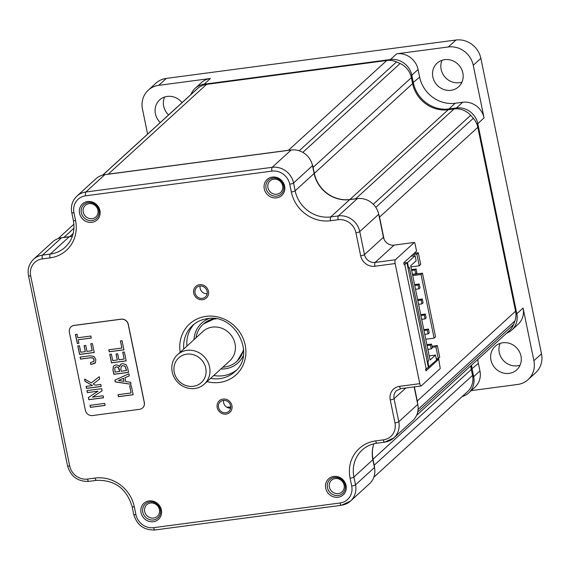 <?xml version="1.0" encoding="UTF-8"?>
<svg xmlns="http://www.w3.org/2000/svg" width="570" height="570" viewBox="0 0 570 570"><rect width="100%" height="100%" fill="white"/><g stroke="black" fill="none" stroke-linecap="round" stroke-linejoin="round"><path stroke-width="0.85" d="M73.972 228.2L63.911 237.391A18.796 17.385 -132.4 0 0 62.194 237.704M63.911 237.391L69.754 236.614L73.217 233.451M72.44 236.13A31.322 28.977 47.6 0 1 69.754 236.614M195.004 90.794A18.796 17.385 47.6 0 1 195.068 90.737A18.796 17.385 47.6 0 1 195.139 90.68A202.97 187.787 47.6 0 1 197.911 88.229A18.796 17.385 47.6 0 1 206.561 84.374L108.272 174.142A18.796 17.385 -132.4 0 0 106.562 174.463M108.272 174.142L288.477 150.273A18.796 17.385 -132.4 0 1 290.223 150.131M206.561 84.374L386.766 60.498A18.796 17.385 47.6 0 1 396.499 61.916A202.97 187.787 47.6 0 1 400.104 63.519A18.796 17.385 47.6 0 1 411.39 77.634L313.101 167.402A18.796 17.385 -132.4 0 0 312.146 164.189M313.101 167.402L314.327 173.373L412.616 83.598A31.322 28.977 -132.4 0 0 448.212 109.732L454.055 108.956A18.796 17.385 47.6 0 1 470.656 115.318A202.97 187.787 47.6 0 1 473.314 118.303A18.796 17.385 47.6 0 1 477.824 127.345L515.565 311.213A18.796 17.385 47.6 0 1 514.909 320.931A202.97 187.787 47.6 0 1 513.591 324.451A18.796 17.385 47.6 0 1 509.388 330.621L416.577 415.38M357.525 198.581A18.796 17.385 -132.4 0 0 355.766 198.723L349.916 199.5A31.322 28.977 47.6 0 1 314.327 173.373M477.824 127.345L379.534 217.113A18.796 17.385 -132.4 0 0 378.708 214.249M379.534 217.113L384.087 239.286M414.376 386.852L417.276 400.981A18.796 17.385 -132.4 0 1 417.639 403.909M374.597 468.198A18.796 17.385 -132.4 0 0 374.226 465.198L373.008 459.228A31.322 28.977 47.6 0 1 373.435 445.099M470.77 365.883A31.322 28.977 -132.4 0 0 471.297 369.46L472.523 375.423A18.796 17.385 47.6 0 1 467.535 391.64A18.796 17.385 47.6 0 1 467.471 391.697L373.813 477.24L467.535 391.64M411.39 77.634L412.616 83.598M406.895 262.656L404.793 264.58L426.253 369.132L428.355 367.208L406.895 262.656L403.795 263.062M410.991 256.215L415.081 255.673L416.128 260.775L410.685 265.748L430.044 360.033L435.48 355.06L436.534 360.169L428.348 367.18M431.982 346.239L437.332 345.527L439.734 357.24L438.287 358.566L436.257 358.829M428.939 367.101L427.828 361.694L427.243 361.772M427.13 361.238L428.533 361.052L427.828 361.694M428.533 361.052L409.303 267.366L408.013 268.085M415.081 255.673L407.493 262.606L408.597 268.007M435.48 355.06L429.196 355.894M425.776 339.25L434.098 338.145L421.03 274.483L412.709 275.588M438.287 358.566L435.879 346.852L432.21 347.337M410.92 266.881L419.242 265.777L416.834 254.07L412.744 254.612M414.191 253.287L418.287 252.745L420.689 264.459L419.242 265.777M418.287 252.745L416.834 254.07M407.493 262.606L406.902 262.685M434.098 338.145L435.544 336.82L422.477 273.165L421.03 274.483M412.481 274.491L422.477 273.165M437.332 345.527L435.879 346.852M424.771 334.355L428.12 333.913L427.329 330.066L428.455 329.04L429.246 332.887L428.12 333.913M423.98 330.514L427.329 330.066M423.809 329.66L428.455 329.04M418.608 304.33L421.957 303.881L421.166 300.041L422.292 299.015L423.082 302.855L421.957 303.881M417.817 300.483L421.166 300.041M417.646 299.628L422.292 299.015M412.445 274.298L415.794 273.857L415.003 270.016L416.128 268.99L416.912 272.831L415.794 273.857M411.654 270.458L415.003 270.016M411.483 269.603L416.128 268.99M415.523 289.318L418.872 288.869L418.088 285.029L419.207 284.002L419.997 287.843L418.872 288.869M414.739 285.47L418.088 285.029M414.561 284.615L419.207 284.002M421.693 319.343L425.035 318.901L424.251 315.053L425.37 314.027L426.161 317.875L425.035 318.901M420.902 315.495L424.251 315.053M420.724 314.647L425.37 314.027M427.856 349.367L431.198 348.926L430.414 345.078L431.533 344.052L432.324 347.899L431.198 348.926M427.065 345.527L430.414 345.078M426.887 344.672L431.533 344.052M506.523 333.236A18.796 17.385 -132.4 0 0 511.839 330.002A18.796 17.385 -132.4 0 0 516.826 313.785L477.795 123.654A18.796 17.385 -132.4 0 0 456.442 107.972L448.968 108.963A31.322 28.977 47.6 0 1 413.371 82.835L411.804 75.212A18.796 17.385 -132.4 0 0 390.45 59.529L204.11 84.218A18.796 17.385 -132.4 0 0 195.132 88.357A18.796 17.385 -132.4 0 0 190.929 94.52M204.06 84.894L204.11 84.218L210.373 78.496L158.752 85.336A21.924 20.285 -132.4 0 0 148.286 90.167A21.924 20.285 -132.4 0 0 142.472 109.084L147.602 134.093M148.286 90.167L155.881 83.22A21.924 20.285 47.6 0 1 166.355 78.396L455.936 40.028A21.924 20.285 47.6 0 1 480.852 58.318L541.5 353.785A21.924 20.285 47.6 0 1 535.686 372.702L528.084 379.649A21.924 20.285 -132.4 0 0 533.898 360.724L523.089 308.057A18.796 17.385 -132.4 0 1 518.109 324.273L511.839 330.002M448.334 46.968L396.72 53.808A18.796 17.385 -132.4 0 1 418.074 69.483L419.641 77.114A31.322 28.977 -132.4 0 0 455.231 103.241L462.705 102.251A18.796 17.385 -132.4 0 1 484.058 117.926L473.25 65.258A21.924 20.285 -132.4 0 0 448.334 46.968L455.936 40.028M471.191 390.628L517.617 384.472A21.924 20.285 -132.4 0 0 528.084 379.649M462.192 396.528A18.796 17.385 -132.4 0 0 468.704 392.894A18.796 17.385 -132.4 0 0 473.691 376.677L472.124 369.054A31.322 28.977 47.6 0 1 471.575 365.149M450.998 90.295A15.974 14.777 47.6 0 1 434.347 81.211A15.974 14.777 47.6 0 1 437.083 63.185A15.974 14.777 47.6 0 1 444.714 59.665A15.974 14.777 47.6 0 1 461.365 68.749A15.974 14.777 47.6 0 1 458.629 86.775A15.974 14.777 47.6 0 1 450.998 90.295M468.704 392.894L474.974 387.173A18.796 17.385 -132.4 0 0 479.954 370.956L478.387 363.332A31.322 28.977 -132.4 0 1 477.838 359.428M509.11 373.386A15.974 14.777 47.6 0 1 492.459 364.301A15.974 14.777 47.6 0 1 495.195 346.275A15.974 14.777 47.6 0 1 502.826 342.762A15.974 14.777 47.6 0 1 519.477 351.84A15.974 14.777 47.6 0 1 516.741 369.866A15.974 14.777 47.6 0 1 509.11 373.386M210.373 78.496A18.796 17.385 -132.4 0 0 201.395 82.636L195.132 88.357M160.277 122.514A15.974 14.777 47.6 0 1 159.629 99.942A15.974 14.777 47.6 0 1 167.259 96.423A15.974 14.777 47.6 0 1 182.051 102.629M442.042 60.277A15.974 14.777 -132.4 0 0 444.308 76.252A15.974 14.777 -132.4 0 0 459.299 82.707A15.974 14.777 -132.4 0 0 461.971 82.094M164.588 97.035A15.974 14.777 -132.4 0 0 168.578 114.933M500.154 343.375A15.974 14.777 -132.4 0 0 502.419 359.342A15.974 14.777 -132.4 0 0 517.41 365.805A15.974 14.777 -132.4 0 0 520.082 365.192M216.123 318.829A25.059 23.185 -132.4 0 0 214.918 318.958A25.059 23.185 -132.4 0 0 202.948 324.48A25.059 23.185 -132.4 0 0 196.023 337.803M222.849 367.18A25.059 23.185 -132.4 0 0 224.78 367.002A25.059 23.185 -132.4 0 0 236.749 361.487A25.059 23.185 -132.4 0 0 243.561 348.883M204.302 384.116L229.753 360.874A19.893 18.404 -132.4 0 0 235.025 343.71A19.893 18.404 -132.4 0 0 212.425 327.123A19.893 18.404 -132.4 0 0 202.927 331.505L177.477 354.747A19.893 18.404 -132.4 0 0 174.064 377.19A19.893 18.404 -132.4 0 0 194.805 388.498A19.893 18.404 -132.4 0 0 204.302 384.116A19.893 18.404 -132.4 0 0 207.708 361.672A19.893 18.404 -132.4 0 0 186.974 350.365A19.893 18.404 -132.4 0 0 177.477 354.747M193.308 386.296A16.758 15.504 -132.4 0 0 205.756 368.149A16.758 15.504 -132.4 0 0 186.711 354.17A16.758 15.504 -132.4 0 0 174.263 372.317A16.758 15.504 -132.4 0 0 193.308 386.296M404.123 264.665L403.745 262.827L416.563 251.121L414.96 243.319L414.361 242.435L395.402 259.749A3.135 0.997 82.5 0 0 395.145 263.554L419.798 383.66A3.135 0.997 82.5 0 0 421.088 385.968A3.135 0.997 82.5 0 0 421.294 385.861L440.247 368.548L438.75 359.221L436.399 359.535M338.038 497.232A10.837 10.025 47.6 0 1 325.719 488.191A10.837 10.025 47.6 0 1 333.771 476.456A10.837 10.025 47.6 0 1 346.083 485.498A10.837 10.025 47.6 0 1 338.038 497.232M153.337 521.7A10.837 10.025 47.6 0 1 141.025 512.665A10.837 10.025 47.6 0 1 149.076 500.923A10.837 10.025 47.6 0 1 161.388 509.965A10.837 10.025 47.6 0 1 153.337 521.7M91.891 222.336A10.837 10.025 47.6 0 1 79.572 213.294A10.837 10.025 47.6 0 1 87.623 201.552A10.837 10.025 47.6 0 1 99.935 210.594A10.837 10.025 47.6 0 1 91.891 222.336M276.585 197.861A10.837 10.025 47.6 0 1 264.266 188.827A10.837 10.025 47.6 0 1 272.317 177.085A10.837 10.025 47.6 0 1 284.63 186.126A10.837 10.025 47.6 0 1 276.585 197.861M225.834 412.751A6.42 5.942 -132.4 0 0 228.898 411.333A6.42 5.942 -132.4 0 0 230.002 404.087A6.42 5.942 -132.4 0 0 223.305 400.439A6.42 5.942 -132.4 0 0 220.241 401.857A6.42 5.942 -132.4 0 0 219.137 409.103A6.42 5.942 -132.4 0 0 225.834 412.751M199.821 286.04A6.42 5.942 47.6 0 1 206.518 289.688A6.42 5.942 47.6 0 1 205.414 296.934A6.42 5.942 47.6 0 1 202.35 298.345A6.42 5.942 47.6 0 1 195.66 294.697A6.42 5.942 47.6 0 1 196.757 287.451A6.42 5.942 47.6 0 1 199.821 286.04M276.835 194.213A7.83 7.246 47.6 0 1 268.669 189.76A7.83 7.246 47.6 0 1 270.009 180.925A7.83 7.246 47.6 0 1 273.75 179.201A7.83 7.246 47.6 0 1 281.915 183.654A7.83 7.246 47.6 0 1 280.575 192.489A7.83 7.246 47.6 0 1 276.835 194.213M223.59 400.411A6.42 5.942 -132.4 0 0 230.643 408.134M207.159 293.728A6.42 5.942 47.6 0 1 200.106 286.005M236.343 370.222A31.322 28.977 47.6 0 1 223.027 375.737A31.322 28.977 -132.4 0 1 213.75 375.488M194.213 324.095A31.322 28.977 -132.4 0 0 186.924 346.118M438.75 359.221L425.94 370.92L425.591 369.218M414.148 386.887L417.746 404.408A18.796 17.385 47.6 0 1 412.758 420.624L393.806 437.938A18.796 17.385 -132.4 0 0 398.786 421.722L394.062 398.722A9.398 8.692 47.6 0 1 396.556 390.614L400.838 388.647L421.088 385.968M373.863 443.788A31.322 28.977 -132.4 0 0 372.866 459.705L374.469 467.514A18.796 17.385 47.6 0 1 369.488 483.731L350.529 501.044A18.796 17.385 -132.4 0 0 355.516 484.828L353.913 477.019A31.322 28.977 47.6 0 1 362.221 449.994C366.353 446.253 371.277 443.987 376.97 443.196L384.622 442.185L393.806 437.938A18.796 17.385 -132.4 0 1 384.828 442.078M395.145 263.554L374.896 266.233A12.526 11.592 47.6 0 1 360.66 255.787L355.937 232.781A15.661 14.492 -132.4 0 0 338.145 219.721L330.493 220.733A34.456 31.877 47.6 0 1 291.341 191.99L289.738 184.188A15.661 14.492 -132.4 0 0 271.94 171.121L85.6 195.809A15.661 14.492 -132.4 0 0 73.965 212.774L75.568 220.576A3.135 0.641 168.4 0 1 73.373 220.405C75.254 231.171 72.525 240.098 65.194 247.195A31.322 28.977 47.6 0 1 50.238 254.092L42.586 255.104A18.796 17.385 -132.4 0 0 33.609 259.243L52.568 241.929A18.796 17.385 47.6 0 1 61.539 237.79L69.191 236.778A31.322 28.977 -132.4 0 0 72.426 236.158M395.402 259.749L375.16 262.428A9.398 8.692 47.6 0 1 364.479 254.59L359.756 231.591A18.796 17.385 -132.4 0 0 338.402 215.916L330.75 216.928A31.322 28.977 47.6 0 1 295.16 190.8L293.557 182.991A18.796 17.385 -132.4 0 0 272.204 167.316L85.856 192.005A18.796 17.385 -132.4 0 0 76.879 196.144L95.838 178.83A18.796 17.385 47.6 0 1 104.816 174.691L291.156 150.003A18.796 17.385 47.6 0 1 312.51 165.678L314.113 173.487A31.322 28.977 -132.4 0 0 349.709 199.614L357.362 198.602A18.796 17.385 47.6 0 1 378.715 214.277L383.439 237.277A9.398 8.692 -132.4 0 0 394.112 245.121L414.361 242.435M89.055 203.668A7.83 7.246 -132.4 0 0 85.315 205.392A7.83 7.246 -132.4 0 0 83.975 214.227A7.83 7.246 -132.4 0 0 92.141 218.681A7.83 7.246 -132.4 0 0 95.881 216.956A7.83 7.246 -132.4 0 0 97.221 208.121A7.83 7.246 -132.4 0 0 89.055 203.668M153.594 518.052A7.83 7.246 47.6 0 1 145.428 513.599A7.83 7.246 47.6 0 1 146.768 504.764A7.83 7.246 47.6 0 1 150.508 503.039A7.83 7.246 47.6 0 1 158.674 507.492A7.83 7.246 47.6 0 1 157.327 516.327A7.83 7.246 47.6 0 1 153.594 518.052M335.203 478.565A7.83 7.246 -132.4 0 0 331.462 480.296A7.83 7.246 -132.4 0 0 330.123 489.131A7.83 7.246 -132.4 0 0 338.288 493.584A7.83 7.246 -132.4 0 0 342.029 491.86A7.83 7.246 -132.4 0 0 343.368 483.018A7.83 7.246 -132.4 0 0 335.203 478.565M334.455 477.468A9.398 8.692 47.6 0 1 344.252 482.811A9.398 8.692 47.6 0 1 342.641 493.413A9.398 8.692 47.6 0 1 338.153 495.487A9.398 8.692 47.6 0 1 328.356 490.143A9.398 8.692 47.6 0 1 329.966 479.534A9.398 8.692 47.6 0 1 334.455 477.468M153.458 519.954A9.398 8.692 47.6 0 1 143.661 514.61A9.398 8.692 47.6 0 1 145.272 504.008A9.398 8.692 47.6 0 1 149.76 501.935A9.398 8.692 47.6 0 1 159.557 507.279A9.398 8.692 47.6 0 1 157.947 517.881A9.398 8.692 47.6 0 1 153.458 519.954M273.009 178.097A9.398 8.692 47.6 0 1 282.798 183.44A9.398 8.692 47.6 0 1 281.188 194.042A9.398 8.692 47.6 0 1 276.707 196.116A9.398 8.692 47.6 0 1 266.91 190.772A9.398 8.692 47.6 0 1 268.52 180.17A9.398 8.692 47.6 0 1 273.009 178.097M92.005 220.583A9.398 8.692 47.6 0 1 82.208 215.239A9.398 8.692 47.6 0 1 83.819 204.637A9.398 8.692 47.6 0 1 88.307 202.564A9.398 8.692 47.6 0 1 98.104 207.908A9.398 8.692 47.6 0 1 96.494 218.51A9.398 8.692 47.6 0 1 92.005 220.583M223.027 399.086A7.83 7.246 47.6 0 1 231.192 403.539A7.83 7.246 47.6 0 1 229.853 412.374A7.83 7.246 47.6 0 1 226.112 414.105A7.83 7.246 47.6 0 1 217.947 409.652A7.83 7.246 47.6 0 1 219.293 400.81A7.83 7.246 47.6 0 1 223.027 399.086M199.543 284.687A7.83 7.246 47.6 0 1 207.708 289.14A7.83 7.246 47.6 0 1 206.368 297.975A7.83 7.246 47.6 0 1 202.628 299.699A7.83 7.246 47.6 0 1 194.463 295.246A7.83 7.246 47.6 0 1 195.809 286.411A7.83 7.246 47.6 0 1 199.543 284.687M226.789 407.201L230.729 406.895M92.461 385.548L86.099 386.389L86.512 388.405L101.211 386.46L100.797 384.436L95.297 385.17L93.202 384.002L99.679 379L99.216 376.72L91.3 382.905L84.581 379.022L85.073 381.387L92.461 385.548L85.158 381.309L84.702 379.086M85.393 410.329A6.263 5.793 -132.4 0 0 92.511 415.551L139.6 409.317A6.263 5.793 -132.4 0 0 142.585 407.935A6.263 5.793 -132.4 0 0 144.253 402.534L128.222 324.458A6.263 5.793 -132.4 0 0 121.104 319.236L74.022 325.47A6.263 5.793 -132.4 0 0 71.029 326.852A6.263 5.793 -132.4 0 0 69.369 332.26L85.393 410.329M133.145 394.746L131.271 385.626L129.639 385.84L131.093 392.951L118.026 394.682L118.439 396.699L133.145 394.746M129.269 375.886L128.841 373.785L114.869 380.14L115.225 381.893L131 384.308L130.566 382.206L125.756 381.579L124.965 377.718L129.269 375.886M125.977 364.515L122.237 363.575L120.27 364.736L119.529 366.731L118.282 365.363L115.796 364.878L113.972 365.733L113.387 366.389L112.91 369.766L113.85 374.326L128.549 372.381L127.651 367.992L125.977 364.515M120.655 364.301L119.529 366.731M126.191 360.888L124.353 351.939L122.721 352.16L124.146 359.086L118.902 359.784L117.677 353.82L116.045 354.034L117.263 359.998L112.71 360.603L111.378 354.113L109.746 354.326L111.492 362.834L126.191 360.888M123.925 349.838L122.051 340.71L120.42 340.931L121.873 348.035L108.806 349.766L109.219 351.783L123.925 349.838M105.101 405.405L104.688 403.389L89.989 405.334L90.402 407.351L105.101 405.405M102.108 390.842L101.66 388.647L86.961 390.6L87.374 392.616L98.033 391.205L88.386 397.525L88.835 399.72L103.533 397.774L103.12 395.758L92.461 397.169L102.108 390.842M80.185 357.077L80.584 359.029L90.473 357.718L93.088 358.003L94.157 359.748L93.879 361.409L90.48 362.563L90.894 364.579L95.397 362.741L95.853 359.506L94.022 356.485L89.882 355.794L80.085 357.091L80.498 359.107L90.381 357.796L93.003 358.088L94.071 359.834L93.63 361.679M94.934 363.282L95.397 362.741M77.798 345.947L79.544 354.454L94.242 352.509L92.404 343.56L90.773 343.781L92.198 350.707L86.954 351.405L85.728 345.441L84.096 345.655L85.315 351.619L80.762 352.224L79.43 345.733L77.798 345.947M77.791 337.754L77.071 334.241L75.439 334.455L77.292 343.489L78.924 343.275L78.204 339.77L91.271 338.038L90.858 336.022L77.791 337.754M142.635 407.892A6.263 5.793 -132.4 0 0 142.678 407.856A6.263 5.793 -132.4 0 0 144.338 402.449L128.314 324.38A6.263 5.793 -132.4 0 0 121.196 319.157L74.107 325.392A6.263 5.793 -132.4 0 0 71.115 326.774A6.263 5.793 -132.4 0 0 71.072 326.81M118.125 394.668L118.532 396.613L133.131 394.682M129.739 385.826L131.093 392.951M124.965 377.718L129.262 375.851M114.962 380.097L115.311 381.815L130.979 384.216M114.021 365.698L113.48 366.31L113.002 369.688L113.936 374.248L128.535 372.317M120.698 364.259L120.355 364.658M109.846 354.312L111.578 362.755L126.177 360.824M116.145 354.02L117.263 359.998M122.821 352.146L124.146 359.086M108.913 349.752L109.312 351.704L123.911 349.773M120.519 340.917L121.873 348.035M90.088 405.32L90.487 407.272L105.087 405.341M92.461 397.169L102.108 390.82M88.471 397.468L88.92 399.641L103.519 397.703M87.06 390.585L87.459 392.538L98.033 391.205M93.202 384.002L99.679 378.993M86.198 386.375L86.597 388.327L101.196 386.389M90.58 362.548L90.979 364.501L94.976 363.24M77.898 345.933L79.629 354.376L94.228 352.445M84.196 345.641L85.315 351.619M90.872 343.767L92.198 350.707M78.204 339.77L91.257 337.967M75.539 334.447L77.377 343.411L78.909 343.211M118.467 380.475L123.512 378.295L124.032 381.358L118.467 380.475L123.426 378.373L124.032 381.358M115.083 367.372L116.209 366.895L118.225 367.365L119.629 371.49L115.069 372.096L114.72 367.814M114.805 367.736L116.294 366.816L118.318 367.287L119.194 368.868L119.629 371.49M121.474 366.168L122.757 365.598L125.087 366.197L126.59 370.5L121.26 371.277L120.79 368.997L121.424 366.218L122.671 365.684L125.087 366.197M125.001 366.275L126.504 370.578M195.139 90.68L102.693 175.111L195.068 90.737M197.911 88.229L102.814 175.076M386.766 60.498L288.477 150.273M396.499 61.916L299.207 150.779M400.104 63.519L302.812 152.382M349.916 199.5L448.212 109.732M454.055 108.956L355.766 198.723M470.656 115.318L373.286 204.252M473.314 118.303L375.815 207.352M515.565 311.213L417.276 400.981M514.909 320.931L418.088 409.367M513.591 324.451L417.703 412.024M373.008 459.228L471.297 369.46M472.523 375.423L374.226 465.198M166.355 78.396L158.752 85.336M390.393 60.399L390.45 59.529L396.72 53.808M472.772 376.97L473.691 376.677L479.954 370.956M471.269 369.317L478.387 363.332M515.928 314.063L516.826 313.785L523.089 308.057M476.798 123.961L477.795 123.654L484.058 117.926M456.385 108.806L456.442 107.972L462.705 102.251M448.918 109.632L448.968 108.963L455.231 103.241M412.516 83.106L419.641 77.114M410.828 75.511L411.804 75.212L418.074 69.483M541.5 353.785L533.898 360.724M480.852 58.318L473.25 65.258M75.568 220.576A34.456 31.877 47.6 0 1 49.975 257.897L42.322 258.908A15.661 14.492 -132.4 0 0 30.687 275.873L69.718 466.003A15.661 14.492 -132.4 0 0 87.516 479.071L95.169 478.052A34.456 31.877 47.6 0 1 134.321 506.794L135.924 514.603A15.661 14.492 -132.4 0 0 153.715 527.663L340.062 502.982A15.661 14.492 -132.4 0 0 351.69 486.018L350.094 478.209A34.456 31.877 47.6 0 1 375.68 440.895L383.332 439.876A15.661 14.492 -132.4 0 0 394.967 422.911L390.243 399.912A12.526 11.592 47.6 0 1 399.549 386.346L419.798 383.66M180.198 352.26A34.456 31.877 47.6 0 1 206.048 316.364A34.456 31.877 47.6 0 1 245.2 345.107A34.456 31.877 47.6 0 1 219.607 382.42A34.456 31.877 47.6 0 1 207.024 381.636M183.761 349.004A31.322 28.977 47.6 0 1 192.582 325.463C196.721 321.729 201.638 319.464 207.338 318.666C235.211 313.208 256.393 354.647 234.826 371.718A31.322 28.977 47.6 0 1 219.87 378.623A31.322 28.977 47.6 0 1 210.587 378.373M399.549 386.346A3.135 0.997 82.5 0 0 400.838 388.647M374.896 266.233A3.135 0.997 -97.5 0 1 375.16 262.428L394.112 245.121M360.66 255.787A3.135 0.641 -11.6 0 0 364.479 254.59L383.439 237.277M355.937 232.781A3.135 0.641 -11.6 0 0 359.756 231.591L378.715 214.277M338.145 219.721A3.135 0.997 -97.5 0 1 338.402 215.916L357.362 198.602M330.493 220.733A3.135 0.997 -97.5 0 1 330.75 216.928L349.709 199.614M291.341 191.99A3.135 0.641 -11.6 0 0 295.16 190.8L314.113 173.487M289.738 184.188A3.135 0.641 -11.6 0 0 293.557 182.991L312.51 165.678M271.94 171.121A3.135 0.997 -97.5 0 1 272.204 167.316L291.156 150.003M85.6 195.809A3.135 0.997 -97.5 0 1 85.856 192.005L104.816 174.691M73.965 212.774A3.135 0.641 168.4 0 1 71.77 212.596L73.373 220.405M49.975 257.897A3.135 0.997 -97.5 0 1 50.238 254.092L69.191 236.778M42.322 258.908A3.135 0.997 -97.5 0 1 42.586 255.104L61.539 237.79M30.687 275.873A3.135 0.641 168.4 0 1 28.5 275.702L67.531 465.832C70.78 476.563 77.869 481.743 88.806 481.372L96.458 480.36C114.677 479.769 126.561 488.526 132.126 506.623L133.729 514.432C136.978 525.162 144.075 530.342 155.004 529.972L341.352 505.284L350.529 501.044A18.796 17.385 -132.4 0 1 341.558 505.184M69.718 466.003A3.135 0.641 168.4 0 1 67.531 465.832M87.516 479.071A3.135 0.997 82.5 0 0 88.806 481.372M95.169 478.052A3.135 0.997 82.5 0 0 96.458 480.36M134.321 506.794A3.135 0.641 168.4 0 1 132.126 506.623M135.924 514.603A3.135 0.641 168.4 0 1 133.729 514.432M153.715 527.663A3.135 0.997 82.5 0 0 155.004 529.972M340.062 502.982A3.135 0.997 82.5 0 0 341.352 505.284M351.69 486.018A3.135 0.641 -11.6 0 0 355.516 484.828L374.469 467.514M350.094 478.209A3.135 0.641 -11.6 0 0 353.913 477.019L372.866 459.705M375.68 440.895A3.135 0.997 82.5 0 0 376.97 443.196M383.332 439.876A3.135 0.997 82.5 0 0 384.622 442.185M394.967 422.911A3.135 0.641 -11.6 0 0 398.786 421.722L417.746 404.408M390.243 399.912A3.135 0.641 -11.6 0 0 394.062 398.722L405.819 387.985M227.815 407.707A67.032 62.016 -132.4 0 0 230.722 407.5M243.29 355.766A26.94 24.923 47.6 0 1 225.15 368.804A26.94 24.923 47.6 0 1 220.854 369.004M194.028 339.627A26.94 24.923 47.6 0 1 209.24 318.48M214.705 318.63L203.476 323.995A25.059 23.185 47.6 0 1 214.562 318.616M73.915 224.195L58.133 238.609M76.879 196.144C72.326 200.583 70.623 206.069 71.77 212.596M33.609 259.243C29.049 263.689 27.346 269.168 28.5 275.702M243.639 350.308L237.277 361.002"/></g></svg>
